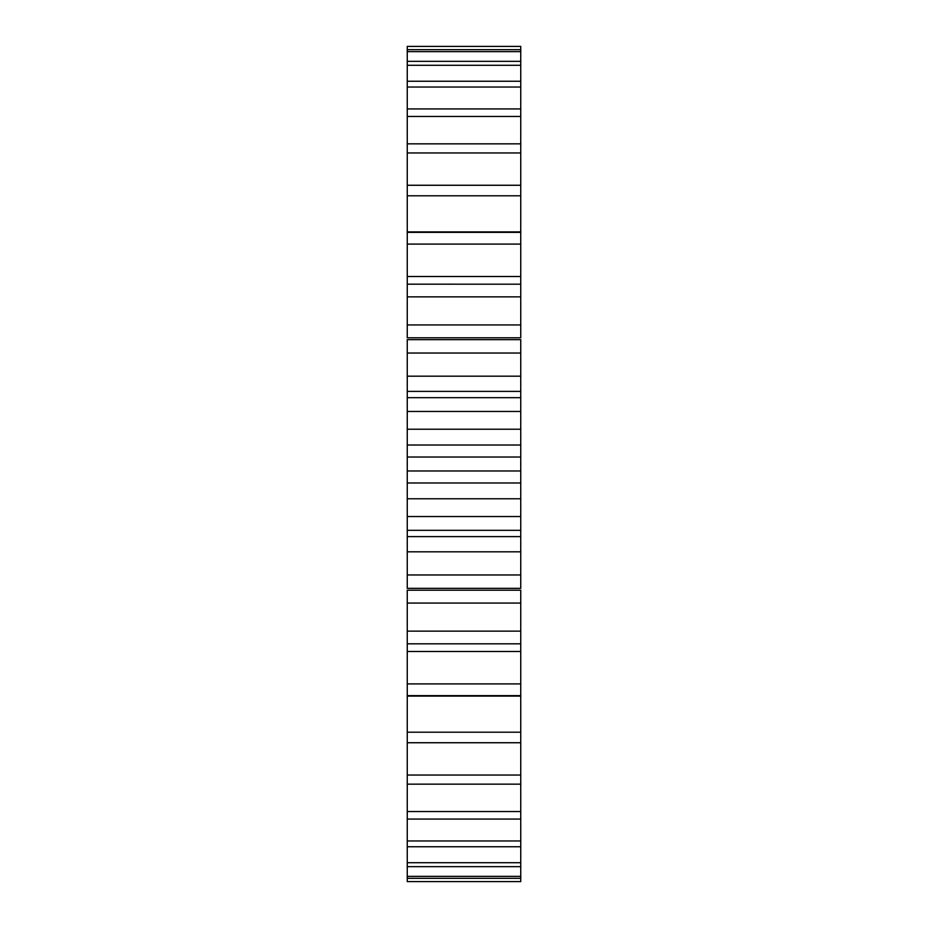 <?xml version="1.0" encoding="UTF-8"?>
<svg xmlns="http://www.w3.org/2000/svg" width="928" height="928" viewBox="0 0 928 928"><rect width="100%" height="100%" fill="white"/><g stroke="black" fill="none" stroke-linecap="round" stroke-linejoin="round"><path stroke-width="1.39" d="M407.253 339.764L407.253 457.028L520.747 457.028L520.747 588.236M407.253 457.028L407.253 470.972L520.747 470.972M407.253 445.022L520.747 445.022L520.747 457.028M407.253 470.972L407.253 482.978L520.747 482.978M407.253 482.978L407.253 588.236M407.253 590.208L407.253 881.6L520.747 881.6L520.747 643.823L407.253 643.823L520.747 643.812L520.747 590.208L407.253 590.208M407.253 46.4L407.253 337.792L520.747 337.792L520.747 284.188L407.253 284.177L520.747 284.188L520.747 46.4L407.253 46.4M520.747 339.764L520.747 445.022M407.253 429.235L520.747 429.235M407.253 498.765L520.747 498.765M407.253 411.464L520.747 411.464M407.253 516.536L520.747 516.536M407.253 397.671L520.747 397.671M407.253 530.329L520.747 530.329M407.253 376.188L520.747 376.188M407.253 551.812L520.747 551.812M407.253 353.034L520.747 353.034M407.253 574.966L520.747 574.966M407.253 339.66L520.747 339.66M407.253 588.34L520.747 588.34M407.253 324.939L520.747 324.939M407.253 603.061L520.747 603.061M407.253 296.856L520.747 296.856M407.253 631.144L520.747 631.144M407.253 276.509L520.747 276.509M407.253 651.491L520.747 651.491M407.253 244.087L520.747 244.087M407.253 683.913L520.747 683.913M407.253 232.371L520.747 232.371M407.253 695.629L520.747 695.629M407.253 231.907L520.747 231.907M407.253 696.093L520.747 696.093M407.253 195.796L520.747 195.796M407.253 732.204L520.747 732.204M407.253 185.264L520.747 185.264M407.253 742.736L520.747 742.736M407.253 152.958L520.747 152.958M407.253 775.042L520.747 775.042M407.253 143.84L520.747 143.84M407.253 784.16L520.747 784.16M407.253 116.464L520.747 116.464M407.253 811.536L520.747 811.536M407.253 108.924L520.747 108.924M407.253 819.076L520.747 819.076M407.253 87.035L520.747 87.035M407.253 840.965L520.747 840.965M407.253 81.246L520.747 81.246M407.253 846.754L520.747 846.754M407.253 65.273L520.747 65.273M407.253 862.727L520.747 862.727M407.253 61.352L520.747 61.352M407.253 866.648L520.747 866.648M407.253 51.643L520.747 51.643M407.253 876.357L520.747 876.357M407.253 49.66L520.747 49.66M407.253 878.34L520.747 878.34M520.747 391.396L407.253 391.396M520.747 536.604L407.253 536.604"/></g></svg>
